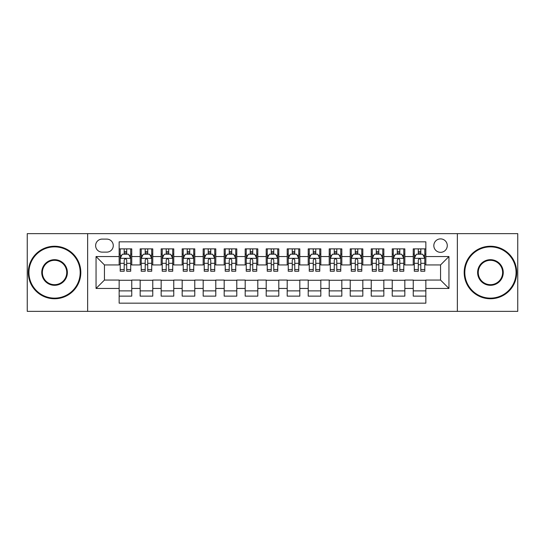 <?xml version="1.0" encoding="UTF-8"?>
<svg xmlns="http://www.w3.org/2000/svg" width="545" height="545" viewBox="0 0 545 545"><rect width="100%" height="100%" fill="white"/><g stroke="black" fill="none" stroke-linecap="round" stroke-linejoin="round"><path stroke-width="0.82" d="M440.551 238.887A6.724 6.724 0 0 0 433.827 245.611A6.724 6.724 0 0 0 440.551 252.335A6.724 6.724 0 0 0 447.275 245.611A6.724 6.724 0 0 0 440.551 238.887M457.357 311.359L517.75 311.359L517.75 233.642L457.357 233.642L457.357 311.359L87.643 311.359L87.643 233.642L27.25 233.642L27.25 311.359L87.643 311.359M425.849 248.867L413.246 248.867L413.246 256.538L404.84 256.538L404.84 264.938L413.246 264.938L413.246 256.538M404.84 256.538L404.84 248.867L392.236 248.867L392.236 256.538L383.837 256.538L383.837 264.938L392.236 264.938L392.236 256.538M383.837 256.538L383.837 248.867L371.234 248.867L371.234 256.538L362.827 256.538L362.827 264.938L371.234 264.938L371.234 256.538M362.827 256.538L362.827 248.867L350.224 248.867L350.224 256.538L341.824 256.538L341.824 264.938L350.224 264.938L350.224 256.538M341.824 256.538L341.824 248.867L329.214 248.867L329.214 256.538L320.814 256.538L320.814 264.938L329.214 264.938L329.214 256.538M320.814 256.538L320.814 248.867L308.211 248.867L308.211 256.538L299.811 256.538L299.811 264.938L308.211 264.938L308.211 256.538M299.811 256.538L299.811 248.867L287.201 248.867L287.201 256.538L278.802 256.538L278.802 264.938L287.201 264.938L287.201 256.538M278.802 256.538L278.802 248.867L266.198 248.867L266.198 256.538L257.799 256.538L257.799 264.938L266.198 264.938L266.198 256.538M257.799 256.538L257.799 248.867L245.189 248.867L245.189 256.538L236.789 256.538L236.789 264.938L245.189 264.938L245.189 256.538M236.789 256.538L236.789 248.867L224.186 248.867L224.186 256.538L215.786 256.538L215.786 264.938L224.186 264.938L224.186 256.538M215.786 256.538L215.786 248.867L203.176 248.867L203.176 256.538L194.776 256.538L194.776 264.938L203.176 264.938L203.176 256.538M194.776 256.538L194.776 248.867L182.173 248.867L182.173 256.538L173.766 256.538L173.766 264.938L182.173 264.938L182.173 256.538M173.766 256.538L173.766 248.867L161.163 248.867L161.163 256.538L152.764 256.538L152.764 264.938L161.163 264.938L161.163 256.538M152.764 256.538L152.764 248.867L140.16 248.867L140.16 264.938L131.754 264.938L131.754 248.867L119.151 248.867M119.151 296.133L131.754 296.133L131.754 280.062L140.16 280.062L140.16 296.133L152.764 296.133L152.764 280.062L161.163 280.062L161.163 288.462L152.764 288.462M161.163 288.462L161.163 296.133L173.766 296.133L173.766 280.062L182.173 280.062L182.173 288.462L173.766 288.462M182.173 288.462L182.173 296.133L194.776 296.133L194.776 280.062L203.176 280.062L203.176 288.462L194.776 288.462M203.176 288.462L203.176 296.133L215.786 296.133L215.786 280.062L224.186 280.062L224.186 288.462L215.786 288.462M224.186 288.462L224.186 296.133L236.789 296.133L236.789 280.062L245.189 280.062L245.189 288.462L236.789 288.462M245.189 288.462L245.189 296.133L257.799 296.133L257.799 280.062L266.198 280.062L266.198 288.462L257.799 288.462M266.198 288.462L266.198 296.133L278.802 296.133L278.802 280.062L287.201 280.062L287.201 288.462L278.802 288.462M287.201 288.462L287.201 296.133L299.811 296.133L299.811 280.062L308.211 280.062L308.211 288.462L299.811 288.462M308.211 288.462L308.211 296.133L320.814 296.133L320.814 280.062L329.214 280.062L329.214 288.462L320.814 288.462M329.214 288.462L329.214 296.133L341.824 296.133L341.824 280.062L350.224 280.062L350.224 288.462L341.824 288.462M350.224 288.462L350.224 296.133L362.827 296.133L362.827 280.062L371.234 280.062L371.234 288.462L362.827 288.462M371.234 288.462L371.234 296.133L383.837 296.133L383.837 280.062L392.236 280.062L392.236 288.462L383.837 288.462M392.236 288.462L392.236 296.133L404.84 296.133L404.84 280.062L413.246 280.062L413.246 288.462L404.84 288.462M102.14 252.124L106.759 252.124A6.513 6.513 0 0 0 113.271 245.611A6.513 6.513 0 0 0 106.759 239.098L102.14 239.098A6.513 6.513 0 0 0 95.627 245.611A6.513 6.513 0 0 0 102.14 252.124M457.357 233.642L87.643 233.642M425.849 256.538L425.849 241.83L119.151 241.83L119.151 264.938L104.449 264.938L104.449 280.062L119.151 280.062L119.151 303.17L425.849 303.17L425.849 280.062L440.551 280.062L440.551 264.938L425.849 264.938L425.849 256.538L448.951 256.538L448.951 288.462L425.849 288.462M119.151 288.462L96.049 288.462L96.049 256.538L119.151 256.538M413.246 288.462L413.246 296.133L425.849 296.133M119.151 254.12L120.207 254.12M124.192 254.12L126.713 254.12M130.705 254.12L131.754 254.12M119.151 264.727L120.207 264.727M124.192 264.727L126.713 264.727M130.705 264.727L131.754 264.727M119.151 280.273L131.754 280.273M119.151 290.88L131.754 290.88M140.16 264.727L141.209 264.727M145.202 264.727L147.722 264.727M151.714 264.727L152.764 264.727M140.16 254.12L141.209 254.12M145.202 254.12L147.722 254.12M151.714 254.12L152.764 254.12M140.16 280.273L152.764 280.273M140.16 290.88L152.764 290.88M161.163 280.273L173.766 280.273M161.163 290.88L173.766 290.88M161.163 254.12L162.219 254.12M166.205 254.12L168.725 254.12M172.717 254.12L173.766 254.12M161.163 264.727L162.219 264.727M166.205 264.727L168.725 264.727M172.717 264.727L173.766 264.727M182.173 280.273L194.776 280.273M182.173 290.88L194.776 290.88M182.173 254.12L183.222 254.12M187.214 254.12L189.735 254.12M193.727 254.12L194.776 254.12M182.173 264.727L183.222 264.727M187.214 264.727L189.735 264.727M193.727 264.727L194.776 264.727M203.176 280.273L215.786 280.273M203.176 290.88L215.786 290.88M203.176 254.12L204.232 254.12M208.217 254.12L210.738 254.12M214.73 254.12L215.786 254.12M203.176 264.727L204.232 264.727M208.217 264.727L210.738 264.727M214.73 264.727L215.786 264.727M224.186 280.273L236.789 280.273M224.186 290.88L236.789 290.88M224.186 254.12L225.235 254.12M229.227 254.12L231.748 254.12M235.74 254.12L236.789 254.12M224.186 264.727L225.235 264.727M229.227 264.727L231.748 264.727M235.74 264.727L236.789 264.727M245.189 280.273L257.799 280.273M245.189 290.88L257.799 290.88M245.189 254.12L246.245 254.12M250.23 254.12L252.751 254.12M256.743 254.12L257.799 254.12M245.189 264.727L246.245 264.727M250.23 264.727L252.751 264.727M256.743 264.727L257.799 264.727M266.198 280.273L278.802 280.273M266.198 290.88L278.802 290.88M266.198 254.12L267.248 254.12M271.24 254.12L273.76 254.12M277.752 254.12L278.802 254.12M266.198 264.727L267.248 264.727M271.24 264.727L273.76 264.727M277.752 264.727L278.802 264.727M287.201 280.273L299.811 280.273M287.201 290.88L299.811 290.88M287.201 254.12L288.257 254.12M292.249 254.12L294.77 254.12M298.755 254.12L299.811 254.12M287.201 264.727L288.257 264.727M292.249 264.727L294.77 264.727M298.755 264.727L299.811 264.727M308.211 280.273L320.814 280.273M308.211 290.88L320.814 290.88M308.211 254.12L309.26 254.12M313.252 254.12L315.773 254.12M319.765 254.12L320.814 254.12M308.211 264.727L309.26 264.727M313.252 264.727L315.773 264.727M319.765 264.727L320.814 264.727M329.214 280.273L341.824 280.273M329.214 290.88L341.824 290.88M329.214 254.12L330.27 254.12M334.262 254.12L336.783 254.12M340.768 254.12L341.824 254.12M329.214 264.727L330.27 264.727M334.262 264.727L336.783 264.727M340.768 264.727L341.824 264.727M350.224 280.273L362.827 280.273M350.224 290.88L362.827 290.88M350.224 254.12L351.273 254.12M355.265 254.12L357.786 254.12M361.778 254.12L362.827 254.12M350.224 264.727L351.273 264.727M355.265 264.727L357.786 264.727M361.778 264.727L362.827 264.727M371.234 280.273L383.837 280.273M371.234 290.88L383.837 290.88M371.234 254.12L372.283 254.12M376.275 254.12L378.795 254.12M382.781 254.12L383.837 254.12M371.234 264.727L372.283 264.727M376.275 264.727L378.795 264.727M382.781 264.727L383.837 264.727M392.236 280.273L404.84 280.273M392.236 290.88L404.84 290.88M392.236 254.12L393.286 254.12M397.278 254.12L399.798 254.12M403.791 254.12L404.84 254.12M392.236 264.727L393.286 264.727M397.278 264.727L399.798 264.727M403.791 264.727L404.84 264.727M413.246 280.273L425.849 280.273M413.246 290.88L425.849 290.88M413.246 254.12L414.295 254.12M418.288 254.12L420.808 254.12M424.793 254.12L425.849 254.12M413.246 264.727L414.295 264.727M418.288 264.727L420.808 264.727M424.793 264.727L425.849 264.727M104.449 264.938L96.049 256.538M104.449 280.062L96.049 288.462M448.951 256.538L440.551 264.938M448.951 288.462L440.551 280.062M126.713 251.599L124.192 251.599M130.705 269.53L126.713 269.53L126.713 271.24L130.705 271.24L130.705 258.425L128.606 254.222L122.305 254.222L120.207 258.425L120.207 271.24L124.192 271.24L124.192 269.53L120.207 269.53M120.207 258.425L120.207 248.867M130.705 258.425L130.705 248.867M124.192 254.222L124.192 248.867M126.713 248.867L126.713 254.222M126.713 269.53L126.713 259.999C125.875 258.385 125.037 258.385 124.192 259.999L124.192 269.53M54.561 246.871A25.629 25.629 0 0 0 28.933 272.5A25.629 25.629 0 0 0 54.561 298.129A25.629 25.629 0 0 0 80.183 272.5A25.629 25.629 0 0 0 54.561 246.871M54.561 298.755A26.255 26.255 0 0 1 28.299 272.5A26.255 26.255 0 0 1 54.561 246.245A26.255 26.255 0 0 1 80.817 272.5A26.255 26.255 0 0 1 54.561 298.755M54.561 259.686A12.814 12.814 0 0 1 67.376 272.5A12.814 12.814 0 0 1 54.561 285.314A12.814 12.814 0 0 1 41.747 272.5A12.814 12.814 0 0 1 54.561 259.686M54.561 284.681A12.181 12.181 0 0 0 66.742 272.5A12.181 12.181 0 0 0 54.561 260.319A12.181 12.181 0 0 0 42.374 272.5A12.181 12.181 0 0 0 54.561 284.681M490.439 246.871A25.629 25.629 0 0 0 464.817 272.5A25.629 25.629 0 0 0 490.439 298.129A25.629 25.629 0 0 0 516.067 272.5A25.629 25.629 0 0 0 490.439 246.871M490.439 298.755A26.255 26.255 0 0 1 464.183 272.5A26.255 26.255 0 0 1 490.439 246.245A26.255 26.255 0 0 1 516.701 272.5A26.255 26.255 0 0 1 490.439 298.755M490.439 259.686A12.814 12.814 0 0 1 503.253 272.5A12.814 12.814 0 0 1 490.439 285.314A12.814 12.814 0 0 1 477.624 272.5A12.814 12.814 0 0 1 490.439 259.686M490.439 284.681A12.181 12.181 0 0 0 502.626 272.5A12.181 12.181 0 0 0 490.439 260.319A12.181 12.181 0 0 0 478.258 272.5A12.181 12.181 0 0 0 490.439 284.681M147.722 251.599L145.202 251.599M151.714 269.53L147.722 269.53L147.722 271.24L151.714 271.24L151.714 258.425L149.609 254.222L143.308 254.222L141.209 258.425L141.209 271.24L145.202 271.24L145.202 269.53L141.209 269.53M141.209 258.425L141.209 248.867M151.714 258.425L151.714 248.867M145.202 254.222L145.202 248.867M147.722 248.867L147.722 254.222M147.722 269.53L147.722 259.999C146.884 258.385 146.04 258.385 145.202 259.999L145.202 269.53M168.725 251.599L166.205 251.599M172.717 269.53L168.725 269.53L168.725 271.24L172.717 271.24L172.717 258.425L170.619 254.222L164.317 254.222L162.219 258.425L162.219 271.24L166.205 271.24L166.205 269.53L162.219 269.53M162.219 258.425L162.219 248.867M172.717 258.425L172.717 248.867M166.205 254.222L166.205 248.867M168.725 248.867L168.725 254.222M168.725 269.53L168.725 259.999C167.887 258.385 167.049 258.385 166.205 259.999L166.205 269.53M189.735 251.599L187.214 251.599M193.727 269.53L189.735 269.53L189.735 271.24L193.727 271.24L193.727 258.425L191.622 254.222L185.32 254.222L183.222 258.425L183.222 271.24L187.214 271.24L187.214 269.53L183.222 269.53M183.222 258.425L183.222 248.867M193.727 258.425L193.727 248.867M187.214 254.222L187.214 248.867M189.735 248.867L189.735 254.222M189.735 269.53L189.735 259.999C188.897 258.385 188.052 258.385 187.214 259.999L187.214 269.53M210.738 251.599L208.217 251.599M214.73 269.53L210.738 269.53L210.738 271.24L214.73 271.24L214.73 258.425L212.632 254.222L206.33 254.222L204.232 258.425L204.232 271.24L208.217 271.24L208.217 269.53L204.232 269.53M204.232 258.425L204.232 248.867M214.73 258.425L214.73 248.867M208.217 254.222L208.217 248.867M210.738 248.867L210.738 254.222M210.738 269.53L210.738 259.999C209.9 258.385 209.062 258.385 208.217 259.999L208.217 269.53M231.748 251.599L229.227 251.599M235.74 269.53L231.748 269.53L231.748 271.24L235.74 271.24L235.74 258.425L233.642 254.222L227.333 254.222L225.235 258.425L225.235 271.24L229.227 271.24L229.227 269.53L225.235 269.53M225.235 258.425L225.235 248.867M235.74 258.425L235.74 248.867M229.227 254.222L229.227 248.867M231.748 248.867L231.748 254.222M231.748 269.53L231.748 259.999C230.91 258.385 230.065 258.385 229.227 259.999L229.227 269.53M252.751 251.599L250.23 251.599M256.743 269.53L252.751 269.53L252.751 271.24L256.743 271.24L256.743 258.425L254.644 254.222L248.343 254.222L246.245 258.425L246.245 271.24L250.23 271.24L250.23 269.53L246.245 269.53M246.245 258.425L246.245 248.867M256.743 258.425L256.743 248.867M250.23 254.222L250.23 248.867M252.751 248.867L252.751 254.222M252.751 269.53L252.751 259.999C251.913 258.385 251.075 258.385 250.23 259.999L250.23 269.53M273.76 251.599L271.24 251.599M277.752 269.53L273.76 269.53L273.76 271.24L277.752 271.24L277.752 258.425L275.654 254.222L269.346 254.222L267.248 258.425L267.248 271.24L271.24 271.24L271.24 269.53L267.248 269.53M267.248 258.425L267.248 248.867M277.752 258.425L277.752 248.867M271.24 254.222L271.24 248.867M273.76 248.867L273.76 254.222M273.76 269.53L273.76 259.999C272.922 258.385 272.078 258.385 271.24 259.999L271.24 269.53M294.77 251.599L292.249 251.599M298.755 269.53L294.77 269.53L294.77 271.24L298.755 271.24L298.755 258.425L296.657 254.222L290.356 254.222L288.257 258.425L288.257 271.24L292.249 271.24L292.249 269.53L288.257 269.53M288.257 258.425L288.257 248.867M298.755 258.425L298.755 248.867M292.249 254.222L292.249 248.867M294.77 248.867L294.77 254.222M294.77 269.53L294.77 259.999C293.925 258.385 293.087 258.385 292.249 259.999L292.249 269.53M315.773 251.599L313.252 251.599M319.765 269.53L315.773 269.53L315.773 271.24L319.765 271.24L319.765 258.425L317.667 254.222L311.359 254.222L309.26 258.425L309.26 271.24L313.252 271.24L313.252 269.53L309.26 269.53M309.26 258.425L309.26 248.867M319.765 258.425L319.765 248.867M313.252 254.222L313.252 248.867M315.773 248.867L315.773 254.222M315.773 269.53L315.773 259.999C314.935 258.385 314.097 258.385 313.252 259.999L313.252 269.53M336.783 251.599L334.262 251.599M340.768 269.53L336.783 269.53L336.783 271.24L340.768 271.24L340.768 258.425L338.67 254.222L332.368 254.222L330.27 258.425L330.27 271.24L334.262 271.24L334.262 269.53L330.27 269.53M330.27 258.425L330.27 248.867M340.768 258.425L340.768 248.867M334.262 254.222L334.262 248.867M336.783 248.867L336.783 254.222M336.783 269.53L336.783 259.999C335.938 258.385 335.1 258.385 334.262 259.999L334.262 269.53M357.786 251.599L355.265 251.599M361.778 269.53L357.786 269.53L357.786 271.24L361.778 271.24L361.778 258.425L359.68 254.222L353.378 254.222L351.273 258.425L351.273 271.24L355.265 271.24L355.265 269.53L351.273 269.53M351.273 258.425L351.273 248.867M361.778 258.425L361.778 248.867M355.265 254.222L355.265 248.867M357.786 248.867L357.786 254.222M357.786 269.53L357.786 259.999C356.948 258.385 356.11 258.385 355.265 259.999L355.265 269.53M378.795 251.599L376.275 251.599M382.781 269.53L378.795 269.53L378.795 271.24L382.781 271.24L382.781 258.425L380.683 254.222L374.381 254.222L372.283 258.425L372.283 271.24L376.275 271.24L376.275 269.53L372.283 269.53M372.283 258.425L372.283 248.867M382.781 258.425L382.781 248.867M376.275 254.222L376.275 248.867M378.795 248.867L378.795 254.222M378.795 269.53L378.795 259.999C377.951 258.385 377.113 258.385 376.275 259.999L376.275 269.53M399.798 251.599L397.278 251.599M403.791 269.53L399.798 269.53L399.798 271.24L403.791 271.24L403.791 258.425L401.692 254.222L395.391 254.222L393.286 258.425L393.286 271.24L397.278 271.24L397.278 269.53L393.286 269.53M393.286 258.425L393.286 248.867M403.791 258.425L403.791 248.867M397.278 254.222L397.278 248.867M399.798 248.867L399.798 254.222M399.798 269.53L399.798 259.999C398.96 258.385 398.123 258.385 397.278 259.999L397.278 269.53M420.808 251.599L418.288 251.599M424.793 269.53L420.808 269.53L420.808 271.24L424.793 271.24L424.793 258.425L422.695 254.222L416.394 254.222L414.295 258.425L414.295 271.24L418.288 271.24L418.288 269.53L414.295 269.53M414.295 258.425L414.295 248.867M424.793 258.425L424.793 248.867M418.288 254.222L418.288 248.867M420.808 248.867L420.808 254.222M420.808 269.53L420.808 259.999C419.963 258.385 419.125 258.385 418.288 259.999L418.288 269.53M140.16 288.462L131.754 288.462M140.16 256.538L131.754 256.538M130.657 258.323L120.254 258.323M120.207 255.38L121.726 255.38M129.185 255.38L130.705 255.38M124.192 263.296L120.207 263.296M130.705 263.296L126.713 263.296M126.713 252.934L124.192 252.934M151.66 258.323L141.264 258.323M141.209 255.38L142.736 255.38M150.188 255.38L151.714 255.38M145.202 263.296L141.209 263.296M151.714 263.296L147.722 263.296M147.722 252.934L145.202 252.934M172.67 258.323L162.267 258.323M162.219 255.38L163.738 255.38M171.198 255.38L172.717 255.38M166.205 263.296L162.219 263.296M172.717 263.296L168.725 263.296M168.725 252.934L166.205 252.934M193.673 258.323L183.277 258.323M183.222 255.38L184.748 255.38M192.201 255.38L193.727 255.38M187.214 263.296L183.222 263.296M193.727 263.296L189.735 263.296M189.735 252.934L187.214 252.934M214.682 258.323L204.28 258.323M204.232 255.38L205.751 255.38M213.211 255.38L214.73 255.38M208.217 263.296L204.232 263.296M214.73 263.296L210.738 263.296M210.738 252.934L208.217 252.934M235.685 258.323L225.289 258.323M225.235 255.38L226.761 255.38M234.214 255.38L235.74 255.38M229.227 263.296L225.235 263.296M235.74 263.296L231.748 263.296M231.748 252.934L229.227 252.934M256.695 258.323L246.292 258.323M246.245 255.38L247.764 255.38M255.224 255.38L256.743 255.38M250.23 263.296L246.245 263.296M256.743 263.296L252.751 263.296M252.751 252.934L250.23 252.934M277.698 258.323L267.302 258.323M267.248 255.38L268.774 255.38M276.226 255.38L277.752 255.38M271.24 263.296L267.248 263.296M277.752 263.296L273.76 263.296M273.76 252.934L271.24 252.934M298.708 258.323L288.305 258.323M288.257 255.38L289.776 255.38M297.236 255.38L298.755 255.38M292.249 263.296L288.257 263.296M298.755 263.296L294.77 263.296M294.77 252.934L292.249 252.934M319.711 258.323L309.315 258.323M309.26 255.38L310.786 255.38M318.239 255.38L319.765 255.38M313.252 263.296L309.26 263.296M319.765 263.296L315.773 263.296M315.773 252.934L313.252 252.934M340.72 258.323L330.318 258.323M330.27 255.38L331.789 255.38M339.249 255.38L340.768 255.38M334.262 263.296L330.27 263.296M340.768 263.296L336.783 263.296M336.783 252.934L334.262 252.934M361.723 258.323L351.327 258.323M351.273 255.38L352.799 255.38M360.252 255.38L361.778 255.38M355.265 263.296L351.273 263.296M361.778 263.296L357.786 263.296M357.786 252.934L355.265 252.934M382.733 258.323L372.33 258.323M372.283 255.38L373.802 255.38M381.262 255.38L382.781 255.38M376.275 263.296L372.283 263.296M382.781 263.296L378.795 263.296M378.795 252.934L376.275 252.934M403.736 258.323L393.34 258.323M393.286 255.38L394.812 255.38M402.264 255.38L403.791 255.38M397.278 263.296L393.286 263.296M403.791 263.296L399.798 263.296M399.798 252.934L397.278 252.934M424.746 258.323L414.343 258.323M414.295 255.38L415.815 255.38M423.274 255.38L424.793 255.38M418.288 263.296L414.295 263.296M424.793 263.296L420.808 263.296M420.808 252.934L418.288 252.934"/></g></svg>
